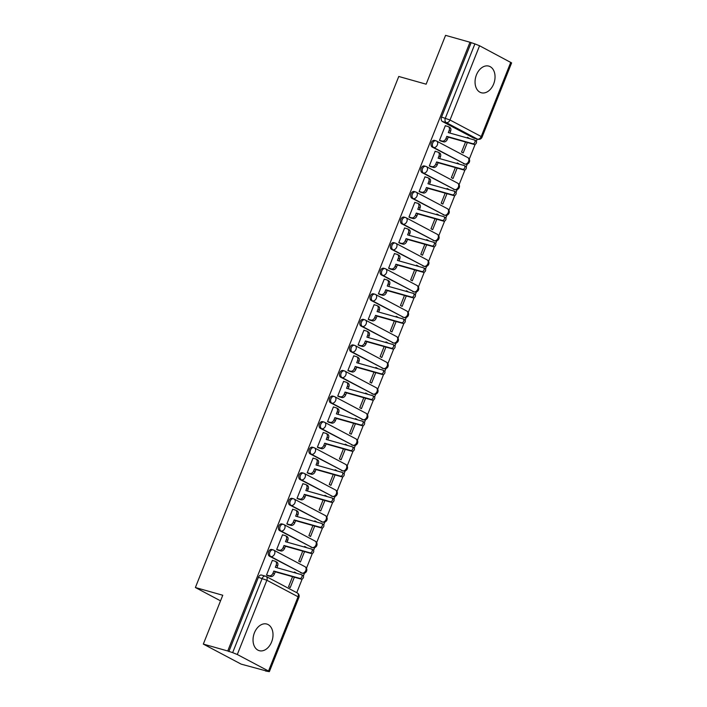 <?xml version="1.0" encoding="UTF-8"?>
<svg xmlns="http://www.w3.org/2000/svg" width="707" height="707" viewBox="0 0 707 707"><rect width="100%" height="100%" fill="white"/><g stroke="black" fill="none" stroke-linecap="round" stroke-linejoin="round"><path stroke-width="1.06" d="M272.08 549.639A3.553 2.466 105.8 0 0 271.735 549.498A3.553 2.466 105.8 0 0 268.563 551.752A3.553 2.466 105.8 0 0 269.464 556.197L270.816 556.577A3.553 2.466 -74.2 0 1 269.915 552.132A3.553 2.466 -74.2 0 1 273.088 549.887A3.553 2.466 -74.2 0 1 273.423 550.019A3.553 2.519 117.9 0 1 273.786 550.161A3.553 2.519 117.9 0 1 274.581 553.988A3.553 2.519 -62.1 0 1 270.816 556.577L302.03 573.103A3.553 2.519 -62.1 0 0 305.786 570.522A3.553 2.519 -62.1 0 0 304.991 566.696A3.553 3.553 0 0 1 302.366 573.244A3.553 2.466 -74.2 0 1 302.03 573.103L269.464 556.197M282.252 524.073A3.553 2.466 105.8 0 0 281.907 523.931A3.553 2.466 105.8 0 0 278.744 526.176A3.553 2.466 105.8 0 0 279.645 530.63L280.997 531.01A3.553 2.466 -74.2 0 1 280.096 526.565A3.553 2.466 -74.2 0 1 283.26 524.311A3.553 2.466 -74.2 0 1 283.604 524.453A3.553 2.519 117.9 0 1 283.958 524.594A3.553 2.519 117.9 0 1 284.753 528.421A3.553 2.519 -62.1 0 1 280.997 531.01L312.202 547.536A3.553 2.519 -62.1 0 0 315.958 544.947A3.553 2.519 -62.1 0 0 315.163 541.12A3.553 3.553 0 0 1 312.547 547.678A3.553 2.466 -74.2 0 1 312.202 547.536L279.645 530.63M292.424 498.497A3.553 2.466 105.8 0 0 292.088 498.364A3.553 2.466 105.8 0 0 288.916 500.609A3.553 2.466 105.8 0 0 289.817 505.054L291.169 505.434A3.553 2.466 -74.2 0 1 290.268 500.989A3.553 2.466 -74.2 0 1 293.44 498.744A3.553 2.466 -74.2 0 1 293.776 498.886A3.553 2.519 117.9 0 1 294.13 499.027A3.553 2.519 117.9 0 1 294.925 502.854A3.553 2.519 -62.1 0 1 291.169 505.434L322.374 521.969A3.553 2.519 -62.1 0 0 326.139 519.38A3.553 2.519 -62.1 0 0 325.344 515.553A3.553 3.553 0 0 1 322.719 522.102A3.553 2.466 -74.2 0 1 322.374 521.969L289.817 505.054M302.605 472.93A3.553 2.466 105.8 0 0 302.26 472.797A3.553 2.466 105.8 0 0 299.096 475.042A3.553 2.466 105.8 0 0 299.998 479.487L301.341 479.867A3.553 2.466 -74.2 0 1 300.44 475.422A3.553 2.466 -74.2 0 1 303.612 473.177A3.553 2.466 -74.2 0 1 303.948 473.31A3.553 2.519 117.9 0 1 304.31 473.451A3.553 2.519 117.9 0 1 305.106 477.287A3.553 2.519 -62.1 0 1 301.341 479.867L332.555 496.402A3.553 2.519 -62.1 0 0 336.311 493.813A3.553 2.519 -62.1 0 0 335.516 489.986A3.553 3.553 0 0 1 332.891 496.535A3.553 2.466 -74.2 0 1 332.555 496.402L299.998 479.487M312.777 447.363A3.553 2.466 105.8 0 0 312.441 447.222A3.553 2.466 105.8 0 0 309.268 449.475A3.553 2.466 105.8 0 0 310.17 453.921L311.522 454.301A3.553 2.466 -74.2 0 1 310.62 449.855A3.553 2.466 -74.2 0 1 313.784 447.611A3.553 2.466 -74.2 0 1 314.129 447.743A3.553 2.519 117.9 0 1 314.482 447.885A3.553 2.519 117.9 0 1 315.278 451.711A3.553 2.519 -62.1 0 1 311.522 454.301L342.727 470.827A3.553 2.519 -62.1 0 0 346.483 468.246A3.553 2.519 -62.1 0 0 345.696 464.419A3.553 3.553 0 0 1 343.072 470.968A3.553 2.466 -74.2 0 1 342.727 470.827L310.17 453.921M322.949 421.796A3.553 2.466 105.8 0 0 322.613 421.655A3.553 2.466 105.8 0 0 319.44 423.9A3.553 2.466 105.8 0 0 320.342 428.354L321.694 428.734A3.553 2.466 -74.2 0 1 320.792 424.288A3.553 2.466 -74.2 0 1 323.965 422.035A3.553 2.466 -74.2 0 1 324.301 422.176A3.553 2.519 117.9 0 1 324.663 422.318A3.553 2.519 117.9 0 1 325.45 426.144A3.553 2.519 -62.1 0 1 321.694 428.734L352.899 445.26A3.553 2.519 -62.1 0 0 356.664 442.67A3.553 2.519 -62.1 0 0 355.868 438.844A3.553 3.553 0 0 1 353.244 445.401A3.553 2.466 -74.2 0 1 352.899 445.26L320.342 428.354M333.13 396.22A3.553 2.466 105.8 0 0 332.785 396.088A3.553 2.466 105.8 0 0 329.621 398.333A3.553 2.466 105.8 0 0 330.523 402.778L331.866 403.158A3.553 2.466 -74.2 0 1 330.964 398.713A3.553 2.466 -74.2 0 1 334.137 396.468A3.553 2.466 -74.2 0 1 334.482 396.609A3.553 2.519 117.9 0 1 334.835 396.751A3.553 2.519 117.9 0 1 335.631 400.577A3.553 2.519 -62.1 0 1 331.866 403.158L363.08 419.693A3.553 2.519 -62.1 0 0 366.836 417.103A3.553 2.519 -62.1 0 0 366.04 413.277A3.553 3.553 0 0 1 363.416 419.825A3.553 2.466 -74.2 0 1 363.08 419.693L330.523 402.778M343.302 370.654A3.553 2.466 105.8 0 0 342.966 370.521A3.553 2.466 105.8 0 0 339.793 372.766A3.553 2.466 105.8 0 0 340.694 377.211L342.047 377.591A3.553 2.466 -74.2 0 1 341.145 373.146A3.553 2.466 -74.2 0 1 344.309 370.901A3.553 2.466 -74.2 0 1 344.654 371.034A3.553 2.519 117.9 0 1 345.007 371.175A3.553 2.519 117.9 0 1 345.803 375.01A3.553 2.519 -62.1 0 1 342.047 377.591L373.252 394.126A3.553 2.519 -62.1 0 0 377.008 391.537A3.553 2.519 -62.1 0 0 376.221 387.71A3.553 3.553 0 0 1 373.596 394.259A3.553 2.466 -74.2 0 1 373.252 394.126L340.694 377.211M353.482 345.087A3.553 2.466 105.8 0 0 353.138 344.945A3.553 2.466 105.8 0 0 349.965 347.199A3.553 2.466 105.8 0 0 350.866 351.644L352.219 352.024A3.553 2.466 -74.2 0 1 351.317 347.579A3.553 2.466 -74.2 0 1 354.49 345.334A3.553 2.466 -74.2 0 1 354.826 345.467A3.553 2.519 117.9 0 1 355.188 345.608A3.553 2.519 117.9 0 1 355.975 349.435A3.553 2.519 -62.1 0 1 352.219 352.024L383.433 368.55A3.553 2.519 -62.1 0 0 387.189 365.97A3.553 2.519 -62.1 0 0 386.393 362.143A3.553 3.553 0 0 1 383.768 368.692A3.553 2.466 -74.2 0 1 383.433 368.55L350.866 351.644M363.654 319.52A3.553 2.466 105.8 0 0 363.31 319.378A3.553 2.466 105.8 0 0 360.146 321.623A3.553 2.466 105.8 0 0 361.047 326.077L362.391 326.457A3.553 2.466 -74.2 0 1 361.498 322.012A3.553 2.466 -74.2 0 1 364.662 319.758A3.553 2.466 -74.2 0 1 365.006 319.9A3.553 2.519 117.9 0 1 365.36 320.041A3.553 2.519 117.9 0 1 366.155 323.868A3.553 2.519 -62.1 0 1 362.391 326.457L393.605 342.983A3.553 2.519 -62.1 0 0 397.361 340.394A3.553 2.519 -62.1 0 0 396.565 336.567A3.553 3.553 0 0 1 393.94 343.125A3.553 2.466 -74.2 0 1 393.605 342.983L361.047 326.077M373.826 293.944A3.553 2.466 105.8 0 0 373.49 293.812A3.553 2.466 105.8 0 0 370.318 296.056A3.553 2.466 105.8 0 0 371.219 300.502L372.571 300.882A3.553 2.466 -74.2 0 1 371.67 296.436A3.553 2.466 -74.2 0 1 374.834 294.192A3.553 2.466 -74.2 0 1 375.178 294.333A3.553 2.519 117.9 0 1 375.532 294.474A3.553 2.519 117.9 0 1 376.327 298.301A3.553 2.519 -62.1 0 1 372.571 300.882L403.777 317.416A3.553 2.519 -62.1 0 0 407.541 314.827A3.553 2.519 -62.1 0 0 406.746 311A3.553 3.553 0 0 1 404.121 317.549A3.553 2.466 -74.2 0 1 403.777 317.416L371.219 300.502M384.007 268.377A3.553 2.466 105.8 0 0 383.662 268.245A3.553 2.466 105.8 0 0 380.49 270.489A3.553 2.466 105.8 0 0 381.391 274.935L382.743 275.315A3.553 2.466 -74.2 0 1 381.842 270.869A3.553 2.466 -74.2 0 1 385.015 268.625A3.553 2.466 -74.2 0 1 385.35 268.757A3.553 2.519 117.9 0 1 385.713 268.899A3.553 2.519 117.9 0 1 386.508 272.734A3.553 2.519 -62.1 0 1 382.743 275.315L413.957 291.85A3.553 2.519 -62.1 0 0 417.713 289.26A3.553 2.519 -62.1 0 0 416.918 285.434A3.553 3.553 0 0 1 414.293 291.982A3.553 2.466 -74.2 0 1 413.957 291.85L381.391 274.935M394.179 242.81A3.553 2.466 105.8 0 0 393.834 242.669A3.553 2.466 105.8 0 0 390.671 244.922A3.553 2.466 105.8 0 0 391.572 249.368L392.924 249.748A3.553 2.466 -74.2 0 1 392.023 245.302A3.553 2.466 -74.2 0 1 395.186 243.058A3.553 2.466 -74.2 0 1 395.531 243.19A3.553 2.519 117.9 0 1 395.885 243.332A3.553 2.519 117.9 0 1 396.68 247.158A3.553 2.519 -62.1 0 1 392.924 249.748L424.129 266.274A3.553 2.519 -62.1 0 0 427.885 263.693A3.553 2.519 -62.1 0 0 427.099 259.867A3.553 3.553 0 0 1 424.474 266.415A3.553 2.466 -74.2 0 1 424.129 266.274L391.572 249.368M404.351 217.243A3.553 2.466 105.8 0 0 404.015 217.102A3.553 2.466 105.8 0 0 400.842 219.347A3.553 2.466 105.8 0 0 401.744 223.801L403.096 224.181A3.553 2.466 -74.2 0 1 402.195 219.736A3.553 2.466 -74.2 0 1 405.367 217.482A3.553 2.466 -74.2 0 1 405.703 217.623A3.553 2.519 117.9 0 1 406.057 217.765A3.553 2.519 117.9 0 1 406.852 221.591A3.553 2.519 -62.1 0 1 403.096 224.181L434.301 240.707A3.553 2.519 -62.1 0 0 438.066 238.118A3.553 2.519 -62.1 0 0 437.271 234.291A3.553 3.553 0 0 1 434.646 240.848A3.553 2.466 -74.2 0 1 434.301 240.707L401.744 223.801M414.532 191.668A3.553 2.466 105.8 0 0 414.187 191.535A3.553 2.466 105.8 0 0 411.023 193.78A3.553 2.466 105.8 0 0 411.925 198.225L413.268 198.605A3.553 2.466 -74.2 0 1 412.367 194.16A3.553 2.466 -74.2 0 1 415.539 191.915A3.553 2.466 -74.2 0 1 415.884 192.057A3.553 2.519 117.9 0 1 416.237 192.198A3.553 2.519 117.9 0 1 417.033 196.025A3.553 2.519 -62.1 0 1 413.268 198.605L444.482 215.14A3.553 2.519 -62.1 0 0 448.238 212.551A3.553 2.519 -62.1 0 0 447.443 208.724A3.553 3.553 0 0 1 444.818 215.273A3.553 2.466 -74.2 0 1 444.482 215.14L411.925 198.225M424.704 166.101A3.553 2.466 105.8 0 0 424.368 165.968A3.553 2.466 105.8 0 0 421.195 168.213A3.553 2.466 105.8 0 0 422.097 172.658L423.449 173.038A3.553 2.466 -74.2 0 1 422.547 168.593A3.553 2.466 -74.2 0 1 425.711 166.348A3.553 2.466 -74.2 0 1 426.056 166.481A3.553 2.519 117.9 0 1 426.409 166.622A3.553 2.519 117.9 0 1 427.205 170.458A3.553 2.519 -62.1 0 1 423.449 173.038L454.654 189.573A3.553 2.519 -62.1 0 0 458.41 186.984A3.553 2.519 -62.1 0 0 457.623 183.157A3.553 3.553 0 0 1 454.999 189.706A3.553 2.466 -74.2 0 1 454.654 189.573L422.097 172.658M434.876 140.534A3.553 2.466 105.8 0 0 434.54 140.393A3.553 2.466 105.8 0 0 431.367 142.646A3.553 2.466 105.8 0 0 432.269 147.091L433.621 147.471A3.553 2.466 -74.2 0 1 432.719 143.026A3.553 2.466 -74.2 0 1 435.892 140.781A3.553 2.466 -74.2 0 1 436.228 140.914A3.553 2.519 117.9 0 1 436.59 141.055A3.553 2.519 117.9 0 1 437.377 144.882A3.553 2.519 -62.1 0 1 433.621 147.471L464.826 163.997A3.553 2.519 -62.1 0 0 468.591 161.417A3.553 2.519 -62.1 0 0 467.795 157.59A3.553 3.553 0 0 1 465.171 164.139A3.553 2.466 -74.2 0 1 464.826 163.997L432.269 147.091M493.654 83.983A13.84 9.624 105.8 0 0 488.811 66.113A13.84 9.624 105.8 0 0 476.447 74.871A13.84 9.624 105.8 0 0 481.29 92.75A13.84 9.624 105.8 0 0 493.654 83.983M271.621 641.921A13.84 9.624 105.8 0 0 266.778 624.042A13.84 9.624 105.8 0 0 254.423 632.809A13.84 9.624 105.8 0 0 259.266 650.679A13.84 9.624 105.8 0 0 271.621 641.921M203.324 644.095L222.758 595.25L195.388 587.526L398.766 76.471L426.135 84.195L445.569 35.35L469.987 42.243L227.742 650.979L203.324 644.095L241.149 664.129L265.664 670.775M296.746 592.678L302.181 579.015M303.4 575.949L304.505 573.174M306.485 568.198L312.353 553.44M313.572 550.382L314.677 547.607M316.656 542.631L322.533 527.873M323.744 524.815L324.849 522.04M326.837 517.064L332.705 502.306M333.925 499.248L335.03 496.473M337.009 491.489L342.877 476.739M344.097 473.672L345.202 470.897M347.181 465.922L353.058 451.163M354.278 448.105L355.382 445.33M357.362 440.355L363.23 425.596M364.45 422.539L365.554 419.764M367.534 414.788L373.411 400.029M374.622 396.972L375.726 394.197M377.706 389.212L383.583 374.463M384.802 371.396L385.907 368.621M387.887 363.645L393.755 348.887M394.974 345.829L396.079 343.054M398.059 338.079L403.936 323.32M405.146 320.262L406.251 317.487M408.239 312.512L414.108 297.753M415.327 294.695L416.432 291.92M418.411 286.936L424.28 272.186M425.499 269.12L426.604 266.345M428.583 261.369L434.46 246.61M435.671 243.553L436.776 240.778M438.764 235.802L444.632 221.044M445.852 217.986L446.957 215.211M448.936 210.235L454.804 195.477M456.024 192.419L457.129 189.644M459.108 184.66L464.985 169.91M466.205 166.843L467.309 164.068M469.289 159.093L475.157 144.334M476.377 141.276L477.243 139.102M265.567 671.014L269.358 671.65L268.519 671.031L237.305 654.505L232.647 652.641L262.2 578.388A3.553 2.466 -74.2 0 1 265.364 576.143A3.553 2.466 -74.2 0 1 265.708 576.285A3.553 2.519 -62.1 0 1 266.062 576.426A3.553 3.553 0 0 0 265.364 576.143L261.563 575.074A3.553 2.466 -74.2 0 0 258.391 577.319L266.857 580.253L237.305 654.505M227.742 650.979L232.647 652.641M473.655 138.051L477.464 139.12A3.553 2.466 -74.2 0 0 477.799 139.261L473.999 138.183A3.553 2.466 -74.2 0 1 473.655 138.051L442.449 121.524L446.25 122.594A3.553 2.466 -74.2 0 1 445.348 118.149L474.901 43.896L479.558 45.761L511.612 62.905L482.059 137.158L481.22 136.539L510.763 62.287M474.901 43.896L469.987 42.243M445.825 125.89L445.348 125.634L439.48 140.393L441.177 141.161M465.533 142.019L461.53 152.067L463.191 152.942L467.336 142.522M458.79 164.006L457.084 163.255M458.878 163.768L457.226 162.884L456.987 163.494M435.653 151.457L435.176 151.21L429.299 165.959L430.996 166.728M455.361 167.586L451.358 177.643L453.01 178.518L457.164 168.089M448.609 189.573L446.904 188.822M448.706 189.335L447.054 188.46L446.815 189.069M425.473 177.033L424.995 176.777L419.127 191.526L420.824 192.295M445.18 193.152L441.186 203.209L442.838 204.084L446.983 193.665M438.437 215.14L436.732 214.398M438.534 214.901L436.882 214.027L436.634 214.636M415.301 202.6L414.823 202.343L408.955 217.093L410.652 217.862M435.008 218.719L431.005 228.776L432.657 229.651L436.811 219.232M428.265 240.716L426.56 239.965M428.354 240.468L426.701 239.593L426.462 240.203M405.129 228.167L404.643 227.91L398.775 242.669L400.471 243.438M424.836 244.295L420.833 254.343L422.486 255.218L426.63 244.799M418.084 266.283L416.379 265.532M418.182 266.044L416.529 265.16L416.282 265.77M394.948 253.733L394.471 253.486L388.603 268.236L390.299 269.005M414.656 269.862L410.661 279.919L412.314 280.794L416.458 270.366M407.912 291.85L406.207 291.098M408.01 291.611L406.348 290.736L406.11 291.346M384.776 279.309L384.299 279.053L378.431 293.803L380.119 294.572M404.484 295.429L400.48 305.486L402.133 306.361L406.286 295.941M397.732 317.416L396.035 316.674M397.829 317.178L396.176 316.303L395.938 316.913M374.604 304.876L374.118 304.62L368.25 319.37L369.947 320.138M394.312 320.996L390.308 331.053L391.961 331.928L396.106 321.508M387.56 342.992L385.854 342.241M387.657 342.745L386.004 341.87L385.757 342.48M364.423 330.443L363.946 330.187L358.078 344.945L359.775 345.714M384.131 346.571L380.127 356.62L381.789 357.503L385.934 347.075M377.388 368.559L375.682 367.808M377.485 368.32L375.824 367.437L375.585 368.047M354.251 356.01L353.774 355.762L347.897 370.512L349.594 371.281M373.959 372.138L369.955 382.195L371.608 383.07L375.762 372.642M367.207 394.126L365.501 393.375M367.304 393.887L365.652 393.012L365.413 393.622M344.07 381.586L343.593 381.329L337.725 396.079L339.422 396.848M363.778 397.705L359.783 407.762L361.436 408.637L365.581 398.218M357.035 419.693L355.329 418.951M357.132 419.454L355.48 418.579L355.232 419.189M333.898 407.152L333.421 406.896L327.553 421.646L329.25 422.415M353.606 423.272L349.603 433.329L351.264 434.204L355.409 423.785M346.863 445.269L345.157 444.517M346.951 445.021L345.299 444.146L345.06 444.756M323.726 432.719L323.249 432.463L317.372 447.222L319.069 447.991M343.434 448.848L339.431 458.896L341.083 459.78L345.237 449.352M336.682 470.835L334.977 470.084M336.779 470.597L335.127 469.713L334.888 470.323M313.546 458.286L313.068 458.039L307.2 472.789L308.897 473.557M333.253 474.415L329.259 484.472L330.911 485.347L335.056 474.918M326.51 496.402L324.805 495.651M326.607 496.164L324.955 495.289L324.707 495.899M303.374 483.862L302.896 483.606L297.028 498.355L298.725 499.124M323.081 499.982L319.078 510.039L320.731 510.914L324.884 500.494M316.338 521.969L314.633 521.227M316.427 521.731L314.774 520.856L314.535 521.466M293.202 509.429L292.716 509.173L286.848 523.922L288.544 524.691M312.909 525.548L308.906 535.606L310.559 536.48L314.703 526.061M306.158 547.545L304.452 546.794M306.255 547.298L304.602 546.423L304.355 547.032M283.021 534.996L282.544 534.739L276.676 549.498L278.372 550.267M302.729 551.124L298.734 561.172L300.387 562.056L304.531 551.628M295.986 573.112L294.28 572.361M296.083 572.873L294.421 571.99L294.183 572.599M272.849 560.563L272.372 560.315L266.504 575.065L268.192 575.834M220.531 600.844L195.388 587.526M468.962 138.439L467.256 137.688M469.059 138.192L467.407 137.317L467.159 137.927M292.557 576.691L288.553 586.748L290.206 587.623L294.359 577.195M300.678 572.723A3.553 2.466 105.8 0 0 301.014 572.864L302.366 573.244M310.85 547.156A3.553 2.466 105.8 0 0 311.195 547.289L312.547 547.678M321.031 521.589A3.553 2.466 105.8 0 0 321.367 521.722L322.719 522.102M331.203 496.014A3.553 2.466 105.8 0 0 331.548 496.155L332.891 496.535M341.375 470.447A3.553 2.466 105.8 0 0 341.72 470.588L343.072 470.968M351.556 444.88A3.553 2.466 105.8 0 0 351.892 445.012L353.244 445.401M361.728 419.313A3.553 2.466 105.8 0 0 362.072 419.445L363.416 419.825M371.9 393.737A3.553 2.466 105.8 0 0 372.244 393.879L373.596 394.259M382.08 368.17A3.553 2.466 105.8 0 0 382.416 368.312L383.768 368.692M392.252 342.603A3.553 2.466 105.8 0 0 392.597 342.736L393.94 343.125M402.424 317.036A3.553 2.466 105.8 0 0 402.769 317.169L404.121 317.549M412.605 291.461A3.553 2.466 105.8 0 0 412.941 291.602L414.293 291.982M422.777 265.894A3.553 2.466 105.8 0 0 423.122 266.035L424.474 266.415M432.958 240.327A3.553 2.466 105.8 0 0 433.294 240.46L434.646 240.848M443.13 214.76A3.553 2.466 105.8 0 0 443.475 214.893L444.818 215.273M453.302 189.184A3.553 2.466 105.8 0 0 453.647 189.326L454.999 189.706M463.483 163.617A3.553 2.466 105.8 0 0 463.819 163.759L465.171 164.139M228.847 651.571L258.391 577.319M471.092 42.827L441.548 117.07A3.553 2.466 105.8 0 0 442.449 121.524M439.498 140.331L442.193 141.091A3.553 2.519 -62.1 0 0 445.958 138.51L446.806 136.371L448.238 137.131L447.39 139.27A3.553 2.519 117.9 0 1 443.634 141.851L440.655 141.011M449.44 127.26A3.553 2.519 117.9 0 1 449.793 127.41A3.553 2.519 117.9 0 1 450.589 131.237L449.864 133.049M475.696 140.693A2.041 1.449 117.9 0 1 475.899 140.773A2.041 1.449 117.9 0 1 476.297 143.114A2.041 1.449 117.9 0 1 474.194 144.458L448.238 137.131M446.806 136.371L472.762 143.698A2.041 1.449 -62.1 0 0 474.857 142.354A2.041 1.449 -62.1 0 0 474.468 140.013A2.041 1.449 -62.1 0 0 474.256 139.933L448.309 132.607L449.148 130.477A3.553 2.519 -62.1 0 0 448.362 126.65A3.553 2.519 -62.1 0 0 447.999 126.509L445.304 125.74M429.326 165.898L432.021 166.658A3.553 2.519 -62.1 0 0 435.777 164.077L436.626 161.947L438.066 162.707L437.218 164.837A3.553 2.519 117.9 0 1 433.453 167.418L430.475 166.578M439.259 152.836A3.553 2.519 117.9 0 1 439.621 152.977A3.553 2.519 117.9 0 1 440.408 156.804L439.692 158.615M465.515 166.26A2.041 1.449 117.9 0 1 465.719 166.339A2.041 1.449 117.9 0 1 466.116 168.681A2.041 1.449 117.9 0 1 464.022 170.025L438.066 162.707M436.626 161.947L462.581 169.265A2.041 1.449 -62.1 0 0 464.685 167.921A2.041 1.449 -62.1 0 0 464.287 165.579A2.041 1.449 -62.1 0 0 464.084 165.5L438.128 158.174L438.976 156.044A3.553 2.519 -62.1 0 0 438.181 152.217A3.553 2.519 -62.1 0 0 437.827 152.076L435.132 151.316M419.154 191.473L421.849 192.233A3.553 2.519 -62.1 0 0 425.605 189.644L426.454 187.514L427.885 188.274L427.037 190.404A3.553 2.519 117.9 0 1 423.281 192.993L420.303 192.145M429.087 178.403A3.553 2.519 117.9 0 1 429.441 178.544A3.553 2.519 117.9 0 1 430.236 182.371L429.511 184.182M455.343 191.827A2.041 1.449 117.9 0 1 455.547 191.906A2.041 1.449 117.9 0 1 455.944 194.248A2.041 1.449 117.9 0 1 453.841 195.6L427.885 188.274M426.454 187.514L452.409 194.84A2.041 1.449 -62.1 0 0 454.513 193.497A2.041 1.449 -62.1 0 0 454.115 191.146A2.041 1.449 -62.1 0 0 453.912 191.067L427.956 183.74L428.804 181.611A3.553 2.519 -62.1 0 0 428.009 177.784A3.553 2.519 -62.1 0 0 427.655 177.643L424.951 176.883M408.973 217.04L411.668 217.8A3.553 2.519 -62.1 0 0 415.433 215.211L416.282 213.081L417.713 213.841L416.865 215.971A3.553 2.519 117.9 0 1 413.109 218.56L410.131 217.721M418.906 203.97A3.553 2.519 117.9 0 1 419.269 204.111A3.553 2.519 117.9 0 1 420.064 207.938L419.339 209.749M445.171 217.394A2.041 1.449 117.9 0 1 445.375 217.482A2.041 1.449 117.9 0 1 445.764 219.824A2.041 1.449 117.9 0 1 443.669 221.167L417.713 213.841M416.282 213.081L442.237 220.407A2.041 1.449 -62.1 0 0 444.332 219.064A2.041 1.449 -62.1 0 0 443.934 216.722A2.041 1.449 -62.1 0 0 443.731 216.634L417.775 209.316L418.624 207.186A3.553 2.519 -62.1 0 0 417.837 203.351A3.553 2.519 -62.1 0 0 417.475 203.209L414.779 202.449M398.801 242.607L401.496 243.367A3.553 2.519 -62.1 0 0 405.252 240.787L406.101 238.648L407.541 239.408L406.693 241.547A3.553 2.519 117.9 0 1 402.928 244.127L399.95 243.288M408.734 229.536A3.553 2.519 117.9 0 1 409.088 229.687A3.553 2.519 117.9 0 1 409.883 233.513L409.167 235.325M434.991 242.969A2.041 1.449 117.9 0 1 435.194 243.049A2.041 1.449 117.9 0 1 435.592 245.391A2.041 1.449 117.9 0 1 433.488 246.734L407.541 239.408M406.101 238.648L432.057 245.974A2.041 1.449 -62.1 0 0 434.16 244.631A2.041 1.449 -62.1 0 0 433.762 242.289A2.041 1.449 -62.1 0 0 433.559 242.209L407.603 234.883L408.452 232.753A3.553 2.519 -62.1 0 0 407.656 228.927A3.553 2.519 -62.1 0 0 407.303 228.785L404.607 228.016M388.62 268.174L391.325 268.934A3.553 2.519 -62.1 0 0 395.08 266.353L395.929 264.224L397.361 264.984L396.512 267.113A3.553 2.519 117.9 0 1 392.756 269.694L389.778 268.854M398.562 255.112A3.553 2.519 117.9 0 1 398.916 255.254A3.553 2.519 117.9 0 1 399.711 259.08L398.987 260.892M424.819 268.536A2.041 1.449 117.9 0 1 425.022 268.616A2.041 1.449 117.9 0 1 425.42 270.958A2.041 1.449 117.9 0 1 423.316 272.301L397.361 264.984M395.929 264.224L421.885 271.541A2.041 1.449 -62.1 0 0 423.979 270.198A2.041 1.449 -62.1 0 0 423.59 267.856A2.041 1.449 -62.1 0 0 423.387 267.776L397.431 260.45L398.28 258.32A3.553 2.519 -62.1 0 0 397.484 254.493A3.553 2.519 -62.1 0 0 397.131 254.352L394.426 253.592M378.448 293.75L381.144 294.51A3.553 2.519 -62.1 0 0 384.908 291.92L385.757 289.79L387.189 290.55L386.34 292.68A3.553 2.519 117.9 0 1 382.584 295.27L379.606 294.421M388.382 280.679A3.553 2.519 117.9 0 1 388.744 280.82A3.553 2.519 117.9 0 1 389.53 284.647L388.815 286.459M414.638 294.103A2.041 1.449 117.9 0 1 414.85 294.183A2.041 1.449 117.9 0 1 415.239 296.525A2.041 1.449 117.9 0 1 413.144 297.877L387.189 290.55M385.757 289.79L411.704 297.117A2.041 1.449 -62.1 0 0 413.807 295.773A2.041 1.449 -62.1 0 0 413.409 293.423A2.041 1.449 -62.1 0 0 413.206 293.343L387.25 286.017L388.099 283.887A3.553 2.519 -62.1 0 0 387.303 280.06A3.553 2.519 -62.1 0 0 386.95 279.919L384.255 279.159M368.276 319.317L370.972 320.077A3.553 2.519 -62.1 0 0 374.728 317.487L375.576 315.357L377.008 316.117L376.159 318.247A3.553 2.519 117.9 0 1 372.403 320.837L369.425 319.997M378.21 306.246A3.553 2.519 117.9 0 1 378.563 306.387A3.553 2.519 117.9 0 1 379.359 310.214L378.643 312.034M404.466 319.67A2.041 1.449 117.9 0 1 404.669 319.758A2.041 1.449 117.9 0 1 405.067 322.1A2.041 1.449 117.9 0 1 402.963 323.444L377.008 316.117M375.576 315.357L401.532 322.684A2.041 1.449 -62.1 0 0 403.635 321.34A2.041 1.449 -62.1 0 0 403.237 318.998A2.041 1.449 -62.1 0 0 403.034 318.91L377.078 311.593L377.927 309.463A3.553 2.519 -62.1 0 0 377.131 305.627A3.553 2.519 -62.1 0 0 376.778 305.486L374.083 304.726M358.096 344.883L360.8 345.643A3.553 2.519 -62.1 0 0 364.556 343.063L365.404 340.933L366.836 341.684L365.987 343.823A3.553 2.519 117.9 0 1 362.231 346.403L359.253 345.564M368.038 331.813A3.553 2.519 117.9 0 1 368.391 331.963A3.553 2.519 117.9 0 1 369.187 335.79L368.462 337.601M394.294 345.246A2.041 1.449 117.9 0 1 394.497 345.325A2.041 1.449 117.9 0 1 394.895 347.667A2.041 1.449 117.9 0 1 392.792 349.011L366.836 341.684M365.404 340.933L391.36 348.251A2.041 1.449 -62.1 0 0 393.454 346.907A2.041 1.449 -62.1 0 0 393.065 344.565A2.041 1.449 -62.1 0 0 392.853 344.486L366.906 337.159L367.755 335.03A3.553 2.519 -62.1 0 0 366.96 331.203A3.553 2.519 -62.1 0 0 366.597 331.062L363.902 330.293M347.924 370.45L350.619 371.21A3.553 2.519 -62.1 0 0 354.384 368.63L355.223 366.5L356.664 367.26L355.815 369.39A3.553 2.519 117.9 0 1 352.051 371.97L349.072 371.131M357.857 357.389A3.553 2.519 117.9 0 1 358.219 357.53A3.553 2.519 117.9 0 1 359.006 361.357L358.29 363.168M384.113 370.813A2.041 1.449 117.9 0 1 384.325 370.892A2.041 1.449 117.9 0 1 384.714 373.234A2.041 1.449 117.9 0 1 382.62 374.577L356.664 367.26M355.223 366.5L381.179 373.817A2.041 1.449 -62.1 0 0 383.282 372.474A2.041 1.449 -62.1 0 0 382.885 370.132A2.041 1.449 -62.1 0 0 382.681 370.053L356.726 362.726L357.574 360.597A3.553 2.519 -62.1 0 0 356.779 356.77A3.553 2.519 -62.1 0 0 356.425 356.628L353.73 355.868M337.752 396.026L340.447 396.786A3.553 2.519 -62.1 0 0 344.203 394.197L345.051 392.067L346.483 392.827L345.635 394.957A3.553 2.519 117.9 0 1 341.879 397.546L338.9 396.698M347.685 382.955A3.553 2.519 117.9 0 1 348.038 383.097A3.553 2.519 117.9 0 1 348.834 386.923L348.109 388.735M373.941 396.38A2.041 1.449 117.9 0 1 374.144 396.459A2.041 1.449 117.9 0 1 374.542 398.801A2.041 1.449 117.9 0 1 372.439 400.153L346.483 392.827M345.051 392.067L371.007 399.393A2.041 1.449 -62.1 0 0 373.11 398.05A2.041 1.449 -62.1 0 0 372.713 395.699A2.041 1.449 -62.1 0 0 372.509 395.62L346.554 388.293L347.402 386.163A3.553 2.519 -62.1 0 0 346.607 382.337A3.553 2.519 -62.1 0 0 346.253 382.195L343.558 381.435M327.571 421.593L330.266 422.353A3.553 2.519 -62.1 0 0 334.031 419.764L334.879 417.634L336.311 418.394L335.463 420.524A3.553 2.519 117.9 0 1 331.707 423.113L328.728 422.273M337.513 408.522A3.553 2.519 117.9 0 1 337.866 408.664A3.553 2.519 117.9 0 1 338.662 412.499L337.937 414.311M363.769 421.946A2.041 1.449 117.9 0 1 363.972 422.035A2.041 1.449 117.9 0 1 364.37 424.377A2.041 1.449 117.9 0 1 362.267 425.72L336.311 418.394M334.879 417.634L360.835 424.96A2.041 1.449 -62.1 0 0 362.93 423.617A2.041 1.449 -62.1 0 0 362.541 421.275A2.041 1.449 -62.1 0 0 362.329 421.186L336.382 413.869L337.221 411.739A3.553 2.519 -62.1 0 0 336.435 407.904A3.553 2.519 -62.1 0 0 336.072 407.762L333.377 407.002M317.399 447.16L320.094 447.92A3.553 2.519 -62.1 0 0 323.85 445.339L324.699 443.209L326.139 443.961L325.291 446.099A3.553 2.519 117.9 0 1 321.526 448.68L318.548 447.84M327.332 434.089A3.553 2.519 117.9 0 1 327.695 434.239A3.553 2.519 117.9 0 1 328.481 438.066L327.765 439.878M353.588 447.522A2.041 1.449 117.9 0 1 353.792 447.602A2.041 1.449 117.9 0 1 354.189 449.944A2.041 1.449 117.9 0 1 352.086 451.287L326.139 443.961M324.699 443.209L350.654 450.527A2.041 1.449 -62.1 0 0 352.758 449.184A2.041 1.449 -62.1 0 0 352.36 446.842A2.041 1.449 -62.1 0 0 352.157 446.762L326.201 439.436L327.049 437.306A3.553 2.519 -62.1 0 0 326.254 433.479A3.553 2.519 -62.1 0 0 325.9 433.338L323.205 432.569M307.227 472.727L309.922 473.487A3.553 2.519 -62.1 0 0 313.678 470.906L314.527 468.776L315.958 469.536L315.11 471.666A3.553 2.519 117.9 0 1 311.354 474.247L308.376 473.407M317.16 459.665A3.553 2.519 117.9 0 1 317.514 459.806A3.553 2.519 117.9 0 1 318.309 463.633L317.584 465.445M343.416 473.089A2.041 1.449 117.9 0 1 343.62 473.169A2.041 1.449 117.9 0 1 344.017 475.511A2.041 1.449 117.9 0 1 341.914 476.854L315.958 469.536M314.527 468.776L340.482 476.103A2.041 1.449 -62.1 0 0 342.586 474.751A2.041 1.449 -62.1 0 0 342.188 472.409A2.041 1.449 -62.1 0 0 341.985 472.329L316.029 465.003L316.877 462.873A3.553 2.519 -62.1 0 0 316.082 459.046A3.553 2.519 -62.1 0 0 315.729 458.905L313.024 458.145M297.046 498.302L299.741 499.062A3.553 2.519 -62.1 0 0 303.506 496.473L304.355 494.343L305.786 495.103L304.938 497.233A3.553 2.519 117.9 0 1 301.182 499.822L298.204 498.983M306.979 485.232A3.553 2.519 117.9 0 1 307.342 485.373A3.553 2.519 117.9 0 1 308.137 489.2L307.412 491.012M333.244 498.656A2.041 1.449 117.9 0 1 333.448 498.735A2.041 1.449 117.9 0 1 333.837 501.086A2.041 1.449 117.9 0 1 331.742 502.43L305.786 495.103M304.355 494.343L330.31 501.67A2.041 1.449 -62.1 0 0 332.405 500.326A2.041 1.449 -62.1 0 0 332.007 497.975A2.041 1.449 -62.1 0 0 331.804 497.896L305.848 490.57L306.697 488.44A3.553 2.519 -62.1 0 0 305.91 484.613A3.553 2.519 -62.1 0 0 305.548 484.472L302.852 483.712M286.874 523.869L289.57 524.629A3.553 2.519 -62.1 0 0 293.325 522.04L294.174 519.91L295.614 520.67L294.766 522.8A3.553 2.519 117.9 0 1 291.001 525.389L288.023 524.55M296.807 510.799A3.553 2.519 117.9 0 1 297.161 510.94A3.553 2.519 117.9 0 1 297.956 514.776L297.24 516.587M323.064 524.223A2.041 1.449 117.9 0 1 323.267 524.311A2.041 1.449 117.9 0 1 323.665 526.653A2.041 1.449 117.9 0 1 321.561 527.996L295.614 520.67M294.174 519.91L320.13 527.236A2.041 1.449 -62.1 0 0 322.233 525.893A2.041 1.449 -62.1 0 0 321.835 523.551A2.041 1.449 -62.1 0 0 321.632 523.463L295.676 516.145L296.525 514.016A3.553 2.519 -62.1 0 0 295.729 510.18A3.553 2.519 -62.1 0 0 295.376 510.039L292.68 509.279M276.693 549.436L279.398 550.196A3.553 2.519 -62.1 0 0 283.154 547.616L284.002 545.486L285.434 546.237L284.585 548.376A3.553 2.519 117.9 0 1 280.829 550.956L277.851 550.117M286.635 536.366A3.553 2.519 117.9 0 1 286.989 536.516A3.553 2.519 117.9 0 1 287.784 540.342L287.06 542.154M312.892 549.799A2.041 1.449 117.9 0 1 313.095 549.878A2.041 1.449 117.9 0 1 313.493 552.22A2.041 1.449 117.9 0 1 311.389 553.563L285.434 546.237M284.002 545.486L309.958 552.803A2.041 1.449 -62.1 0 0 312.052 551.46A2.041 1.449 -62.1 0 0 311.663 549.118A2.041 1.449 -62.1 0 0 311.46 549.039L285.504 541.712L286.353 539.582A3.553 2.519 -62.1 0 0 285.557 535.756A3.553 2.519 -62.1 0 0 285.204 535.614L282.5 534.846M266.521 575.003L269.217 575.763A3.553 2.519 -62.1 0 0 272.982 573.183L273.83 571.053L275.262 571.813L274.413 573.943A3.553 2.519 117.9 0 1 270.657 576.523L267.679 575.684M276.455 561.941A3.553 2.519 117.9 0 1 276.817 562.083A3.553 2.519 117.9 0 1 277.604 565.909L276.888 567.721M302.711 575.365A2.041 1.449 117.9 0 1 302.923 575.445A2.041 1.449 117.9 0 1 303.312 577.787A2.041 1.449 117.9 0 1 301.217 579.13L275.262 571.813M273.83 571.053L299.777 578.379A2.041 1.449 -62.1 0 0 301.88 577.027A2.041 1.449 -62.1 0 0 301.482 574.685A2.041 1.449 -62.1 0 0 301.279 574.605L275.323 567.279L276.172 565.149A3.553 2.519 -62.1 0 0 275.377 561.323A3.553 2.519 -62.1 0 0 275.023 561.181L272.328 560.421M268.519 671.031L298.062 596.779L266.857 580.253A3.553 2.519 -62.1 0 0 266.062 576.426L297.267 592.952A3.553 2.519 -62.1 0 1 298.062 596.779L298.911 597.397A3.553 3.553 0 0 0 297.267 592.952M477.464 139.12L446.25 122.594A3.553 2.519 117.9 0 0 450.005 120.004L481.22 136.539A3.553 2.519 117.9 0 1 477.464 139.12M479.558 45.761L450.005 120.004L441.548 117.07M445.958 138.51L447.39 139.27M442.193 141.091L443.634 141.851M449.148 130.477L450.589 131.237M472.762 143.698L474.194 144.458M435.777 164.077L437.218 164.837M432.021 166.658L433.453 167.418M438.976 156.044L440.408 156.804M462.581 169.265L464.022 170.025M425.605 189.644L427.037 190.404M421.849 192.233L423.281 192.993M428.804 181.611L430.236 182.371M452.409 194.84L453.841 195.6M415.433 215.211L416.865 215.971M411.668 217.8L413.109 218.56M418.624 207.186L420.064 207.938M442.237 220.407L443.669 221.167M405.252 240.787L406.693 241.547M401.496 243.367L402.928 244.127M408.452 232.753L409.883 233.513M432.057 245.974L433.488 246.734M395.08 266.353L396.512 267.113M391.325 268.934L392.756 269.694M398.28 258.32L399.711 259.08M421.885 271.541L423.316 272.301M384.908 291.92L386.34 292.68M381.144 294.51L382.584 295.27M388.099 283.887L389.53 284.647M411.704 297.117L413.144 297.877M374.728 317.487L376.159 318.247M370.972 320.077L372.403 320.837M377.927 309.463L379.359 310.214M401.532 322.684L402.963 323.444M364.556 343.063L365.987 343.823M360.8 345.643L362.231 346.403M367.755 335.03L369.187 335.79M391.36 348.251L392.792 349.011M354.384 368.63L355.815 369.39M350.619 371.21L352.051 371.97M357.574 360.597L359.006 361.357M381.179 373.817L382.62 374.577M344.203 394.197L345.635 394.957M340.447 396.786L341.879 397.546M347.402 386.163L348.834 386.923M371.007 399.393L372.439 400.153M334.031 419.764L335.463 420.524M330.266 422.353L331.707 423.113M337.221 411.739L338.662 412.499M360.835 424.96L362.267 425.72M323.85 445.339L325.291 446.099M320.094 447.92L321.526 448.68M327.049 437.306L328.481 438.066M350.654 450.527L352.086 451.287M313.678 470.906L315.11 471.666M309.922 473.487L311.354 474.247M316.877 462.873L318.309 463.633M340.482 476.103L341.914 476.854M303.506 496.473L304.938 497.233M299.741 499.062L301.182 499.822M306.697 488.44L308.137 489.2M330.31 501.67L331.742 502.43M293.325 522.04L294.766 522.8M289.57 524.629L291.001 525.389M296.525 514.016L297.956 514.776M320.13 527.236L321.561 527.996M283.154 547.616L284.585 548.376M279.398 550.196L280.829 550.956M286.353 539.582L287.784 540.342M309.958 552.803L311.389 553.563M272.982 573.183L274.413 573.943M269.217 575.763L270.657 576.523M276.172 565.149L277.604 565.909M299.777 578.379L301.217 579.13M271.735 549.498L273.088 549.887A3.553 3.553 0 0 1 273.786 550.161L304.991 566.696M281.907 523.931L283.26 524.311A3.553 3.553 0 0 1 283.958 524.594L315.163 541.12M292.088 498.364L293.44 498.744A3.553 3.553 0 0 1 294.13 499.027L325.344 515.553M302.26 472.797L303.612 473.177A3.553 3.553 0 0 1 304.31 473.451L335.516 489.986M312.441 447.222L313.784 447.611A3.553 3.553 0 0 1 314.482 447.885L345.696 464.419M322.613 421.655L323.965 422.035A3.553 3.553 0 0 1 324.663 422.318L355.868 438.844M332.785 396.088L334.137 396.468A3.553 3.553 0 0 1 334.835 396.751L366.04 413.277M342.966 370.521L344.309 370.901A3.553 3.553 0 0 1 345.007 371.175L376.221 387.71M353.138 344.945L354.49 345.334A3.553 3.553 0 0 1 355.188 345.608L386.393 362.143M363.31 319.378L364.662 319.758A3.553 3.553 0 0 1 365.36 320.041L396.565 336.567M373.49 293.812L374.834 294.192A3.553 3.553 0 0 1 375.532 294.474L406.746 311M383.662 268.245L385.015 268.625A3.553 3.553 0 0 1 385.713 268.899L416.918 285.434M393.834 242.669L395.186 243.058A3.553 3.553 0 0 1 395.885 243.332L427.099 259.867M404.015 217.102L405.367 217.482A3.553 3.553 0 0 1 406.057 217.765L437.271 234.291M414.187 191.535L415.539 191.915A3.553 3.553 0 0 1 416.237 192.198L447.443 208.724M424.368 165.968L425.711 166.348A3.553 3.553 0 0 1 426.409 166.622L457.623 183.157M434.54 140.393L435.892 140.781A3.553 3.553 0 0 1 436.59 141.055L467.795 157.59M269.358 671.65L298.911 597.397M477.799 139.261A3.553 3.553 0 0 0 482.059 137.158M448.362 126.65L449.793 127.41M474.468 140.013L475.899 140.773M438.181 152.217L439.621 152.977M464.287 165.579L465.719 166.339M428.009 177.784L429.441 178.544M454.115 191.146L455.547 191.906M417.837 203.351L419.269 204.111M443.934 216.722L445.375 217.482M407.656 228.927L409.088 229.687M433.762 242.289L435.194 243.049M397.484 254.493L398.916 255.254M423.59 267.856L425.022 268.616M387.303 280.06L388.744 280.82M413.409 293.423L414.85 294.183M377.131 305.627L378.563 306.387M403.237 318.998L404.669 319.758M366.96 331.203L368.391 331.963M393.065 344.565L394.497 345.325M356.779 356.77L358.219 357.53M382.885 370.132L384.325 370.892M346.607 382.337L348.038 383.097M372.713 395.699L374.144 396.459M336.435 407.904L337.866 408.664M362.541 421.275L363.972 422.035M326.254 433.479L327.695 434.239M352.36 446.842L353.792 447.602M316.082 459.046L317.514 459.806M342.188 472.409L343.62 473.169M305.91 484.613L307.342 485.373M332.007 497.975L333.448 498.735M295.729 510.18L297.161 510.94M321.835 523.551L323.267 524.311M285.557 535.756L286.989 536.516M311.663 549.118L313.095 549.878M275.377 561.323L276.817 562.083M301.482 574.685L302.923 575.445"/></g></svg>
